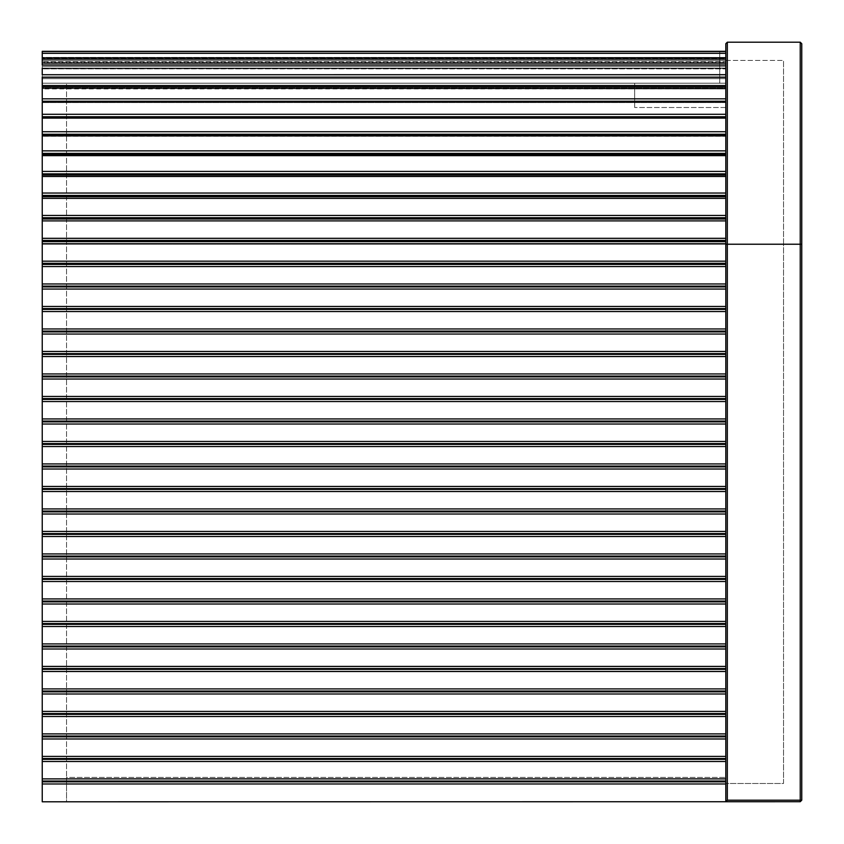 <?xml version="1.0" encoding="UTF-8"?>
<svg xmlns="http://www.w3.org/2000/svg" width="844" height="844" viewBox="0 0 844 844"><rect width="100%" height="100%" fill="white"/><g stroke="black" fill="none" stroke-linecap="round" stroke-linejoin="round"><path stroke-width="0.63" stroke-dasharray="4.22 3.17" d="M725.808 43.719L727.328 42.2L725.808 43.719L725.808 801.716L727.328 800.196L800.239 800.196L800.239 244.232L727.328 244.232L727.328 42.2L800.239 42.2L801.758 43.719L801.758 800.196L800.239 800.196L800.239 801.716L725.808 801.716L725.808 60.43L725.808 801.716L42.242 801.716L42.242 244.232L42.242 801.8L725.808 801.716L42.242 801.716L42.242 63.469L42.242 78.661L725.808 78.661L42.242 78.661L42.242 801.716L725.808 801.716L725.808 63.469L42.242 63.469L42.242 102.588L42.242 101.301L42.242 102.335L725.808 102.335L725.808 101.301L725.808 114.299L725.808 102.335L42.242 102.335L42.242 244.232L42.242 63.469L42.242 244.232L725.808 244.232L725.808 801.716L725.808 244.232L783.527 244.232L783.527 783.485L725.808 783.485L783.527 783.485L783.527 60.43L783.527 244.232L725.808 244.232L727.328 244.232L727.328 800.196M725.808 60.43L783.527 60.43L725.808 60.43M800.239 801.716L801.758 800.196L800.239 801.716M725.808 51.516L42.242 51.516L42.242 57.413L725.808 57.413L725.808 51.315L725.808 58.911L42.242 58.911L725.808 58.911L725.808 57.413L725.808 78.661L42.242 78.661L725.808 78.661L42.242 78.661L42.242 63.469L42.242 78.661L725.808 78.661L725.808 63.469L42.242 63.469L725.808 63.469L42.242 63.469L725.808 63.469L42.242 63.469L725.808 63.469L725.808 78.661L725.808 58.911L42.242 58.911L42.242 78.661L42.242 63.469L725.808 63.469L725.808 78.661L42.242 78.661L725.808 78.661L725.808 801.8L42.242 801.716L725.808 801.716L725.808 83.218L42.242 83.218L42.242 53.32L42.242 57.877L725.808 57.445L42.242 57.445L42.242 59.439L725.808 59.439L42.242 59.544L725.808 59.439L725.808 57.877L725.808 59.534L725.808 53.32L725.808 60.736L725.808 58.31L42.242 58.31L725.808 58.31L725.808 59.544L42.242 59.534L725.808 59.544L42.242 59.534L42.242 62.519L42.242 60.736L725.808 60.736L725.808 62.825L42.242 62.825L42.242 57.814L42.242 60.736L725.808 60.736L725.808 62.519L42.242 62.519L725.808 62.825L725.808 57.814L725.808 66.37L725.808 61.834L42.242 61.834L725.808 61.834L725.808 62.825L42.242 62.825L42.242 68.765L725.808 68.353L42.242 68.881L42.242 64.988L42.242 68.353L725.808 68.353L725.808 66.37L725.808 68.765L42.242 68.765L725.808 68.881L725.808 64.988L725.808 74.683L725.808 68.111L42.242 68.111L725.808 68.111L725.808 68.881L42.242 68.881L42.242 68.111L42.242 76.846L42.242 74.683L725.808 74.683L725.808 77.616L42.242 77.616L42.242 74.736L42.242 77.047L725.808 77.047L725.808 85.56L725.808 77.047L42.242 77.047L42.242 88.557L42.242 87.86L725.808 87.86L725.808 88.915L42.242 88.915L42.242 86.9L42.242 87.86L725.808 87.86L725.808 85.56L725.808 88.557L42.242 88.557L725.808 88.915L725.808 86.9L725.808 98.832L725.808 88.514L42.242 88.514L725.808 88.514L42.242 88.514L42.242 102.061L42.242 101.238L725.808 101.238L725.808 102.588L42.242 102.588L725.808 102.588L725.808 98.832L725.808 101.238M725.808 150.865L725.808 136.158L725.808 150.865L42.242 150.865L42.242 155.665L725.808 155.665L42.242 155.665L725.808 155.655L725.808 154.494L725.808 171.406L725.808 155.655M725.808 135.905L42.242 135.905L42.242 135.283L42.242 136.211L725.808 136.211L725.808 118.297L725.808 136.211L42.242 136.158L725.808 136.158L42.242 136.158L42.242 150.865M42.242 118.297L725.808 118.434L725.808 114.299L725.808 118.434L42.242 118.434L42.242 117.717L42.242 118.434L725.808 118.297L725.808 117.717L725.808 118.434L42.242 118.434L42.242 135.283L725.808 135.283M42.242 77.047L42.242 77.616L42.242 76.846L42.242 77.616L725.808 77.616L725.808 74.683M725.808 801.8L725.808 783.981L725.808 801.8L42.242 801.8L42.242 783.981L725.808 783.981L725.808 781.839L725.808 783.981M725.808 781.038L725.808 761.478L725.808 781.839L725.808 781.038L42.242 781.038L42.242 783.981M725.808 758.545L725.808 738.985L725.808 761.478L725.808 758.545L42.242 758.545L42.242 761.478L725.808 761.478M725.808 736.042L725.808 716.493L725.808 738.985L725.808 736.042L42.242 736.042L42.242 738.985L725.808 738.985M725.808 713.549L725.808 693.99L725.808 716.493L725.808 713.549L42.242 713.549L42.242 716.493L725.808 716.493M725.808 691.046L725.808 671.497L725.808 693.99L725.808 691.046L42.242 691.046L42.242 693.99L725.808 693.99M725.808 668.553L725.808 648.994L725.808 671.497L725.808 668.553L42.242 668.553L42.242 671.497L725.808 671.497M725.808 646.061L725.808 626.501L725.808 648.994L725.808 646.061L42.242 646.061L42.242 648.994L725.808 648.994M725.808 623.558L725.808 604.009L725.808 626.501L725.808 623.558L42.242 623.558L42.242 626.501L725.808 626.501M725.808 601.065L725.808 581.505L725.808 604.009L725.808 601.065L42.242 601.065L42.242 604.009L725.808 604.009M725.808 578.562L725.808 559.013L725.808 581.505L725.808 578.562L42.242 578.562L42.242 581.505L725.808 581.505M725.808 556.069L725.808 536.51L725.808 559.013L725.808 556.069L42.242 556.069L42.242 559.013L725.808 559.013M725.808 533.566L725.808 514.017L725.808 536.51L725.808 533.566L42.242 533.566L42.242 536.51L725.808 536.51M725.808 511.074L725.808 491.524L725.808 514.017L725.808 511.074L42.242 511.074L42.242 514.017L725.808 514.017M725.808 488.581L725.808 469.021L725.808 491.524L725.808 488.581L42.242 488.581L42.242 491.524L725.808 491.524M725.808 466.078L725.808 446.529L725.808 469.021L725.808 466.078L42.242 466.078L42.242 469.021L725.808 469.021M725.808 443.585L725.808 424.026L725.808 446.529L725.808 443.585L42.242 443.585L42.242 446.529L725.808 446.529M725.808 421.082L725.808 401.533L725.808 424.026L725.808 421.082L42.242 421.082L42.242 424.026L725.808 424.026M725.808 398.59L725.808 379.03L725.808 401.533L725.808 398.59L42.242 398.59L42.242 401.533L725.808 401.533M725.808 376.097L725.808 356.537L725.808 379.03L725.808 376.097L42.242 376.097L42.242 379.03L725.808 379.03M725.808 353.594L725.808 334.045L725.808 356.537L725.808 353.594L42.242 353.594L42.242 356.537L725.808 356.537M725.808 331.101L725.808 311.541L725.808 334.045L725.808 331.101L42.242 331.101L42.242 334.045L725.808 334.045M725.808 308.598L725.808 289.049L725.808 311.541L725.808 308.598L42.242 308.598L42.242 311.541L725.808 311.541M725.808 286.105L725.808 266.546L725.808 289.049L725.808 286.105L42.242 286.105L42.242 289.049L725.808 289.049M725.808 263.317L725.808 243.758L725.808 266.546L725.808 263.317L42.242 263.317L42.242 266.546L725.808 266.546M725.808 240.434L725.808 220.896L725.808 243.758L725.808 240.434L42.242 240.434L42.242 243.758L725.808 243.758M725.808 217.731L725.808 198.34L725.808 220.896L725.808 217.731L42.242 217.731L42.242 220.896L725.808 220.896M725.808 195.439L725.808 176.48L725.808 198.34L725.808 195.439L42.242 195.439L42.242 198.34L725.808 198.34M725.808 173.875L725.808 176.48L725.808 173.875L42.242 173.875L42.242 176.48L725.808 176.48M725.808 51.315L42.242 51.315L719.732 51.315L42.242 51.315L719.732 51.315L42.242 51.315L719.732 51.315L42.242 51.315L719.732 51.315L42.242 51.315L719.732 51.315L42.242 51.315L719.732 51.315L42.242 51.315L719.732 51.315L42.242 51.315L719.732 51.315L42.242 51.315L719.732 51.315L42.242 51.315L719.732 51.315L42.242 51.315L719.732 51.315L42.242 51.315L719.732 51.315L42.242 51.315L719.732 51.315L42.242 51.315L719.732 51.315L42.242 51.315L719.732 51.315L42.242 51.315L719.732 51.315L42.242 51.315L719.732 51.315L42.242 51.315L719.732 51.315L42.242 51.315L719.732 51.315L42.242 51.315L719.732 51.315L42.242 51.315L719.732 51.315L42.242 51.315L719.732 51.315L42.242 51.315L719.732 51.315L42.242 51.315L719.732 51.315L42.242 51.315L719.732 51.315L42.242 51.315L719.732 51.315L42.242 51.315L719.732 51.315L42.242 51.315L719.732 51.315L42.242 51.315L719.732 51.315L42.242 51.315L719.732 51.315L42.242 51.315L719.732 51.315L42.242 51.315L719.732 51.315L42.242 51.315L719.732 51.315L42.242 51.315L719.732 51.315L42.242 51.315L719.732 51.315L42.242 51.315L719.732 51.315L42.242 51.315L719.732 51.315L42.242 51.315L719.732 51.315L42.242 51.315L719.732 51.315L42.242 51.315L719.732 51.315L42.242 51.315L42.242 57.413L719.732 57.413C719.732 49.437 719.732 49.437 719.732 57.413C719.732 49.437 719.732 49.437 719.732 57.413L42.242 57.413L42.242 58.911L719.732 58.911L42.242 58.911L42.242 57.413C42.242 49.437 42.242 49.437 42.242 57.413C42.242 49.437 42.242 49.437 42.242 57.413L42.242 58.911L719.732 58.911L42.242 58.911L42.242 57.413C42.242 49.437 42.242 49.437 42.242 57.413C42.242 49.437 42.242 49.437 42.242 57.413L42.242 58.911L719.732 58.911L42.242 58.911L42.242 57.413C42.242 49.437 42.242 49.437 42.242 57.413C42.242 49.437 42.242 49.437 42.242 57.413L42.242 58.911L719.732 58.911L42.242 58.911L42.242 57.413C42.242 49.437 42.242 49.437 42.242 57.413C42.242 49.437 42.242 49.437 42.242 57.413L42.242 58.911L719.732 58.911L42.242 58.911L42.242 57.413C42.242 49.437 42.242 49.437 42.242 57.413C42.242 49.437 42.242 49.437 42.242 57.413L42.242 58.911L719.732 58.911L42.242 58.911L42.242 57.413C42.242 49.437 42.242 49.437 42.242 57.413C42.242 49.437 42.242 49.437 42.242 57.413L42.242 58.911L719.732 58.911L42.242 58.911L42.242 57.413C42.242 49.437 42.242 49.437 42.242 57.413C42.242 49.437 42.242 49.437 42.242 57.413L42.242 58.911L719.732 58.911L42.242 58.911L42.242 57.413C42.242 49.437 42.242 49.437 42.242 57.413C42.242 49.437 42.242 49.437 42.242 57.413L42.242 58.911L719.732 58.911L42.242 58.911L42.242 57.413C42.242 49.437 42.242 49.437 42.242 57.413C42.242 49.437 42.242 49.437 42.242 57.413L42.242 58.911L719.732 58.911L42.242 58.911L42.242 57.413C42.242 49.437 42.242 49.437 42.242 57.413C42.242 49.437 42.242 49.437 42.242 57.413L42.242 58.911L719.732 58.911L42.242 58.911L42.242 57.413C42.242 49.437 42.242 49.437 42.242 57.413C42.242 49.437 42.242 49.437 42.242 57.413L42.242 58.911L719.732 58.911L42.242 58.911L42.242 57.413C42.242 49.437 42.242 49.437 42.242 57.413C42.242 49.437 42.242 49.437 42.242 57.413L42.242 58.911L719.732 58.911L42.242 58.911L42.242 57.413C42.242 49.437 42.242 49.437 42.242 57.413C42.242 49.437 42.242 49.437 42.242 57.413L42.242 58.911L719.732 58.911L42.242 58.911L42.242 57.413C42.242 49.437 42.242 49.437 42.242 57.413C42.242 49.437 42.242 49.437 42.242 57.413L42.242 58.911L719.732 58.911L42.242 58.911L42.242 57.413C42.242 49.437 42.242 49.437 42.242 57.413C42.242 49.437 42.242 49.437 42.242 57.413L42.242 58.911L719.732 58.911L42.242 58.911L42.242 57.413C42.242 49.437 42.242 49.437 42.242 57.413C42.242 49.437 42.242 49.437 42.242 57.413L42.242 58.911L719.732 58.911L42.242 58.911L42.242 57.413C42.242 49.437 42.242 49.437 42.242 57.413C42.242 49.437 42.242 49.437 42.242 57.413L42.242 58.911L719.732 58.911L42.242 58.911L42.242 57.413C42.242 49.437 42.242 49.437 42.242 57.413C42.242 49.437 42.242 49.437 42.242 57.413L42.242 58.911L719.732 58.911L42.242 58.911L42.242 57.413C42.242 49.437 42.242 49.437 42.242 57.413C42.242 49.437 42.242 49.437 42.242 57.413L42.242 58.911L719.732 58.911L42.242 58.911L42.242 57.413C42.242 49.437 42.242 49.437 42.242 57.413C42.242 49.437 42.242 49.437 42.242 57.413L42.242 58.911L719.732 58.911L42.242 58.911L42.242 57.413C42.242 49.437 42.242 49.437 42.242 57.413C42.242 49.437 42.242 49.437 42.242 57.413L42.242 58.911L719.732 58.911L42.242 58.911L42.242 57.413C42.242 49.437 42.242 49.437 42.242 57.413C42.242 49.437 42.242 49.437 42.242 57.413L42.242 58.911L719.732 58.911L42.242 58.911L42.242 57.413C42.242 49.437 42.242 49.437 42.242 57.413C42.242 49.437 42.242 49.437 42.242 57.413L42.242 58.911L719.732 58.911L42.242 58.911L42.242 57.413C42.242 49.437 42.242 49.437 42.242 57.413C42.242 49.437 42.242 49.437 42.242 57.413L42.242 58.911L719.732 58.911L42.242 58.911L42.242 57.413C42.242 49.437 42.242 49.437 42.242 57.413C42.242 49.437 42.242 49.437 42.242 57.413L42.242 58.911L719.732 58.911L42.242 58.911L42.242 57.413C42.242 49.437 42.242 49.437 42.242 57.413C42.242 49.437 42.242 49.437 42.242 57.413L42.242 58.911L719.732 58.911L42.242 58.911L42.242 57.413C42.242 49.437 42.242 49.437 42.242 57.413C42.242 49.437 42.242 49.437 42.242 57.413L42.242 58.911L719.732 58.911L42.242 58.911L42.242 57.413C42.242 49.437 42.242 49.437 42.242 57.413C42.242 49.437 42.242 49.437 42.242 57.413L42.242 58.911L719.732 58.911L42.242 58.911L42.242 57.413C42.242 49.437 42.242 49.437 42.242 57.413C42.242 49.437 42.242 49.437 42.242 57.413L42.242 58.911L719.732 58.911L42.242 58.911L42.242 57.413C42.242 49.437 42.242 49.437 42.242 57.413C42.242 49.437 42.242 49.437 42.242 57.413L42.242 58.911L719.732 58.911L42.242 58.911L42.242 57.413C42.242 49.437 42.242 49.437 42.242 57.413C42.242 49.437 42.242 49.437 42.242 57.413L42.242 58.911L719.732 58.911L42.242 58.911L42.242 57.413C42.242 49.437 42.242 49.437 42.242 57.413C42.242 49.437 42.242 49.437 42.242 57.413L42.242 58.911L719.732 58.911L42.242 58.911L42.242 57.413C42.242 49.437 42.242 49.437 42.242 57.413C42.242 49.437 42.242 49.437 42.242 57.413L42.242 58.911L719.732 58.911L42.242 58.911L42.242 57.413C42.242 49.437 42.242 49.437 42.242 57.413C42.242 49.437 42.242 49.437 42.242 57.413L42.242 58.911L719.732 58.911L42.242 58.911L42.242 57.413C42.242 49.437 42.242 49.437 42.242 57.413C42.242 49.437 42.242 49.437 42.242 57.413L42.242 58.911L719.732 58.911L42.242 58.911L42.242 57.413C42.242 49.437 42.242 49.437 42.242 57.413C42.242 49.437 42.242 49.437 42.242 57.413L42.242 58.911L719.732 58.911L42.242 58.911L42.242 57.413C42.242 49.437 42.242 49.437 42.242 57.413C42.242 49.437 42.242 49.437 42.242 57.413L42.242 58.911L719.732 58.911L42.242 58.911L719.732 58.911L42.242 58.911L42.242 57.413C42.242 49.437 42.242 49.437 42.242 57.413C42.242 49.437 42.242 49.437 42.242 57.413L42.242 51.315L42.242 58.911L719.732 58.911L42.242 58.911L719.732 58.911L42.242 58.911L719.732 58.911L42.242 58.911L719.732 58.911L42.242 58.911L719.732 58.911L42.242 58.911L719.732 58.911L42.242 58.911L719.732 58.911L42.242 58.911L719.732 58.911L42.242 58.911L719.732 58.911L42.242 58.911L719.732 58.911L42.242 58.911L719.732 58.911L42.242 58.911L719.732 58.911L42.242 58.911L719.732 58.911L42.242 58.911L719.732 58.911L42.242 58.911L719.732 58.911L42.242 58.911L719.732 58.911L42.242 58.911L719.732 58.911L42.242 58.911L719.732 58.911L42.242 58.911L719.732 58.911L42.242 58.911L719.732 58.911L42.242 58.911L719.732 58.911L42.242 58.911L719.732 58.911L42.242 58.911L719.732 58.911L42.242 58.911L719.732 58.911L42.242 58.911L719.732 58.911L42.242 58.911L719.732 58.911L42.242 58.911L719.732 58.911L42.242 58.911L719.732 58.911L42.242 58.911L719.732 58.911L42.242 58.911L719.732 58.911L42.242 58.911L719.732 58.911L42.242 58.911L719.732 58.911L42.242 58.911L719.732 58.911L42.242 58.911L719.732 58.911L42.242 58.911L719.732 58.911L42.242 58.911L719.732 58.911L42.242 58.911L719.732 58.911L719.732 57.413C719.732 49.437 719.732 49.437 719.732 57.413C719.732 49.437 719.732 49.437 719.732 57.413L719.732 58.911L719.732 57.413C719.732 49.437 719.732 49.437 719.732 57.413C719.732 49.437 719.732 49.437 719.732 57.413L719.732 58.911L719.732 57.413C719.732 49.437 719.732 49.437 719.732 57.413C719.732 49.437 719.732 49.437 719.732 57.413L719.732 58.911L719.732 57.413C719.732 49.437 719.732 49.437 719.732 57.413C719.732 49.437 719.732 49.437 719.732 57.413L719.732 58.911L719.732 57.413C719.732 49.437 719.732 49.437 719.732 57.413C719.732 49.437 719.732 49.437 719.732 57.413L719.732 58.911L719.732 57.413C719.732 49.437 719.732 49.437 719.732 57.413C719.732 49.437 719.732 49.437 719.732 57.413L719.732 58.911L719.732 57.413C719.732 49.437 719.732 49.437 719.732 57.413C719.732 49.437 719.732 49.437 719.732 57.413L719.732 58.911L719.732 57.413C719.732 49.437 719.732 49.437 719.732 57.413C719.732 49.437 719.732 49.437 719.732 57.413L719.732 58.911L719.732 57.413C719.732 49.437 719.732 49.437 719.732 57.413C719.732 49.437 719.732 49.437 719.732 57.413L719.732 58.911L719.732 57.413C719.732 49.437 719.732 49.437 719.732 57.413C719.732 49.437 719.732 49.437 719.732 57.413L719.732 58.911L719.732 57.413C719.732 49.437 719.732 49.437 719.732 57.413C719.732 49.437 719.732 49.437 719.732 57.413L719.732 58.911L719.732 57.413C719.732 49.437 719.732 49.437 719.732 57.413C719.732 49.437 719.732 49.437 719.732 57.413L719.732 58.911L719.732 57.413C719.732 49.437 719.732 49.437 719.732 57.413C719.732 49.437 719.732 49.437 719.732 57.413L719.732 58.911L719.732 57.413C719.732 49.437 719.732 49.437 719.732 57.413C719.732 49.437 719.732 49.437 719.732 57.413L719.732 58.911L719.732 57.413C719.732 49.437 719.732 49.437 719.732 57.413C719.732 49.437 719.732 49.437 719.732 57.413L719.732 58.911L719.732 57.413C719.732 49.437 719.732 49.437 719.732 57.413C719.732 49.437 719.732 49.437 719.732 57.413L719.732 58.911L719.732 57.413C719.732 49.437 719.732 49.437 719.732 57.413C719.732 49.437 719.732 49.437 719.732 57.413L719.732 58.911L719.732 57.413C719.732 49.437 719.732 49.437 719.732 57.413C719.732 49.437 719.732 49.437 719.732 57.413L719.732 58.911L719.732 57.413C719.732 49.437 719.732 49.437 719.732 57.413C719.732 49.437 719.732 49.437 719.732 57.413L719.732 58.911L719.732 57.413C719.732 49.437 719.732 49.437 719.732 57.413C719.732 49.437 719.732 49.437 719.732 57.413L719.732 58.911L719.732 57.413C719.732 49.437 719.732 49.437 719.732 57.413C719.732 49.437 719.732 49.437 719.732 57.413L719.732 58.911L719.732 57.413C719.732 49.437 719.732 49.437 719.732 57.413C719.732 49.437 719.732 49.437 719.732 57.413L719.732 58.911L719.732 57.413C719.732 49.437 719.732 49.437 719.732 57.413C719.732 49.437 719.732 49.437 719.732 57.413L719.732 58.911L719.732 57.413C719.732 49.437 719.732 49.437 719.732 57.413C719.732 49.437 719.732 49.437 719.732 57.413L719.732 58.911L719.732 57.413C719.732 49.437 719.732 49.437 719.732 57.413C719.732 49.437 719.732 49.437 719.732 57.413L719.732 58.911L719.732 57.413C719.732 49.437 719.732 49.437 719.732 57.413C719.732 49.437 719.732 49.437 719.732 57.413L719.732 58.911L719.732 57.413C719.732 49.437 719.732 49.437 719.732 57.413C719.732 49.437 719.732 49.437 719.732 57.413L719.732 58.911L719.732 57.413C719.732 49.437 719.732 49.437 719.732 57.413C719.732 49.437 719.732 49.437 719.732 57.413L719.732 58.911L719.732 57.413C719.732 49.437 719.732 49.437 719.732 57.413C719.732 49.437 719.732 49.437 719.732 57.413L719.732 58.911L719.732 57.413C719.732 49.437 719.732 49.437 719.732 57.413C719.732 49.437 719.732 49.437 719.732 57.413L719.732 58.911L719.732 57.413C719.732 49.437 719.732 49.437 719.732 57.413C719.732 49.437 719.732 49.437 719.732 57.413L719.732 58.911L719.732 57.413C719.732 49.437 719.732 49.437 719.732 57.413C719.732 49.437 719.732 49.437 719.732 57.413L719.732 58.911L719.732 57.413C719.732 49.437 719.732 49.437 719.732 57.413C719.732 49.437 719.732 49.437 719.732 57.413L719.732 58.911L719.732 57.413C719.732 49.437 719.732 49.437 719.732 57.413C719.732 49.437 719.732 49.437 719.732 57.413L719.732 58.911L719.732 57.413C719.732 49.437 719.732 49.437 719.732 57.413C719.732 49.437 719.732 49.437 719.732 57.413L719.732 58.911L719.732 57.413C719.732 49.437 719.732 49.437 719.732 57.413C719.732 49.437 719.732 49.437 719.732 57.413L719.732 58.911L719.732 57.413C719.732 49.437 719.732 49.437 719.732 57.413C719.732 49.437 719.732 49.437 719.732 57.413L719.732 51.315L719.732 57.413C719.732 49.437 719.732 49.437 719.732 57.413C719.732 49.437 719.732 49.437 719.732 57.413L719.732 83.218L719.732 57.413C719.732 49.437 719.732 49.437 719.732 57.413C719.732 49.437 719.732 49.437 719.732 57.413L719.732 58.911L719.732 57.413C719.732 49.437 719.732 49.437 719.732 57.413C719.732 49.437 719.732 49.437 719.732 57.413L719.732 58.911L719.732 57.413C719.732 49.437 719.732 49.437 719.732 57.413C719.732 49.437 719.732 49.437 719.732 57.413L719.732 58.911L719.732 57.413C719.732 49.437 719.732 49.437 719.732 57.413C719.732 49.437 719.732 49.437 719.732 57.413L719.732 58.911L719.732 57.413C719.732 49.437 719.732 49.437 719.732 57.413C719.732 49.437 719.732 49.437 719.732 57.413L719.732 58.911L719.732 57.413C719.732 49.437 719.732 49.437 719.732 57.413C719.732 49.437 719.732 49.437 719.732 57.413L719.732 58.911L719.732 57.413C719.732 49.437 719.732 49.437 719.732 57.413C719.732 49.437 719.732 49.437 719.732 57.413L719.732 58.911L719.732 57.413C719.732 49.437 719.732 49.437 719.732 57.413C719.732 49.437 719.732 49.437 719.732 57.413L719.732 58.911L719.732 57.413C719.732 49.437 719.732 49.437 719.732 57.413C719.732 49.437 719.732 49.437 719.732 57.413L719.732 58.911L719.732 57.413C719.732 49.437 719.732 49.437 719.732 57.413C719.732 49.437 719.732 49.437 719.732 57.413L719.732 58.911L719.732 57.413C719.732 49.437 719.732 49.437 719.732 57.413C719.732 49.437 719.732 49.437 719.732 57.413L719.732 58.911L719.732 57.413C719.732 49.437 719.732 49.437 719.732 57.413C719.732 49.437 719.732 49.437 719.732 57.413L719.732 58.911L719.732 57.413C719.732 49.437 719.732 49.437 719.732 57.413C719.732 49.437 719.732 49.437 719.732 57.413L719.732 58.911L719.732 57.413C719.732 49.437 719.732 49.437 719.732 57.413C719.732 49.437 719.732 49.437 719.732 57.413L719.732 58.911L719.732 57.413C719.732 49.437 719.732 49.437 719.732 57.413C719.732 49.437 719.732 49.437 719.732 57.413L719.732 58.911L719.732 57.413C719.732 49.437 719.732 49.437 719.732 57.413C719.732 49.437 719.732 49.437 719.732 57.413L719.732 58.911L719.732 57.413C719.732 49.437 719.732 49.437 719.732 57.413C719.732 49.437 719.732 49.437 719.732 57.413L719.732 58.911L719.732 57.413C719.732 49.437 719.732 49.437 719.732 57.413C719.732 49.437 719.732 49.437 719.732 57.413L719.732 58.911L719.732 57.413C719.732 49.437 719.732 49.437 719.732 57.413C719.732 49.437 719.732 49.437 719.732 57.413L719.732 58.911L719.732 57.413C719.732 49.437 719.732 49.437 719.732 57.413C719.732 49.437 719.732 49.437 719.732 57.413L719.732 58.911L719.732 57.413C719.732 49.437 719.732 49.437 719.732 57.413C719.732 49.437 719.732 49.437 719.732 57.413L719.732 58.911L719.732 57.413C719.732 49.437 719.732 49.437 719.732 57.413C719.732 49.437 719.732 49.437 719.732 57.413L719.732 58.911L719.732 57.413C719.732 49.437 719.732 49.437 719.732 57.413C719.732 49.437 719.732 49.437 719.732 57.413L719.732 58.911L719.732 57.413C719.732 49.437 719.732 49.437 719.732 57.413C719.732 49.437 719.732 49.437 719.732 57.413L719.732 58.911L719.732 57.413C719.732 49.437 719.732 49.437 719.732 57.413C719.732 49.437 719.732 49.437 719.732 57.413L719.732 58.911L719.732 57.413C719.732 49.437 719.732 49.437 719.732 57.413C719.732 49.437 719.732 49.437 719.732 57.413L719.732 58.911L719.732 57.413C719.732 49.437 719.732 49.437 719.732 57.413C719.732 49.437 719.732 49.437 719.732 57.413L719.732 58.911L719.732 57.413C719.732 49.437 719.732 49.437 719.732 57.413C719.732 49.437 719.732 49.437 719.732 57.413L719.732 58.911L719.732 57.413C719.732 49.437 719.732 49.437 719.732 57.413C719.732 49.437 719.732 49.437 719.732 57.413L719.732 58.911L719.732 57.413C719.732 49.437 719.732 49.437 719.732 57.413C719.732 49.437 719.732 49.437 719.732 57.413L719.732 58.911L719.732 57.413C719.732 49.437 719.732 49.437 719.732 57.413C719.732 49.437 719.732 49.437 719.732 57.413L719.732 58.911L719.732 57.413C719.732 49.437 719.732 49.437 719.732 57.413C719.732 49.437 719.732 49.437 719.732 57.413L719.732 58.911L719.732 57.413C719.732 49.437 719.732 49.437 719.732 57.413C719.732 49.437 719.732 49.437 719.732 57.413L719.732 58.911L719.732 57.413C719.732 49.437 719.732 49.437 719.732 57.413C719.732 49.437 719.732 49.437 719.732 57.413L719.732 58.911L719.732 57.413C719.732 49.437 719.732 49.437 719.732 57.413C719.732 49.437 719.732 49.437 719.732 57.413L719.732 58.911L719.732 57.413C719.732 49.437 719.732 49.437 719.732 57.413C719.732 49.437 719.732 49.437 719.732 57.413L719.732 58.911L719.732 57.413L719.732 58.911L42.242 58.911L42.242 57.413C42.242 49.437 42.242 49.437 42.242 57.413C42.242 49.437 42.242 49.437 42.242 57.413L725.808 57.413L725.808 58.911L725.808 57.445L725.808 58.911L42.242 58.911L719.732 58.911L719.732 83.218L42.242 83.218L719.732 83.218L719.732 58.911L42.242 58.911L719.732 58.911L42.242 58.911L42.242 83.218L42.242 57.413C42.242 49.437 42.242 49.437 42.242 57.413C42.242 49.437 42.242 49.437 42.242 57.413L42.242 58.911L42.242 57.413C42.242 49.437 42.242 49.437 42.242 57.413C42.242 49.437 42.242 49.437 42.242 57.413L42.242 58.911L42.242 57.413C42.242 49.437 42.242 49.437 42.242 57.413C42.242 49.437 42.242 49.437 42.242 57.413L42.242 58.911L42.242 57.413C42.242 49.437 42.242 49.437 42.242 57.413C42.242 49.437 42.242 49.437 42.242 57.413L42.242 58.911L42.242 57.413C42.242 49.437 42.242 49.437 42.242 57.413C42.242 49.437 42.242 49.437 42.242 57.413L42.242 58.911L42.242 57.413C42.242 49.437 42.242 49.437 42.242 57.413C42.242 49.437 42.242 49.437 42.242 57.413L42.242 58.911L42.242 57.413C42.242 49.437 42.242 49.437 42.242 57.413C42.242 49.437 42.242 49.437 42.242 57.413L42.242 58.911L42.242 57.413C42.242 49.437 42.242 49.437 42.242 57.413C42.242 49.437 42.242 49.437 42.242 57.413L42.242 58.911L42.242 57.413C42.242 49.437 42.242 49.437 42.242 57.413C42.242 49.437 42.242 49.437 42.242 57.413L42.242 58.911L42.242 57.413C42.242 49.437 42.242 49.437 42.242 57.413C42.242 49.437 42.242 49.437 42.242 57.413L42.242 58.911L42.242 57.413C42.242 49.437 42.242 49.437 42.242 57.413C42.242 49.437 42.242 49.437 42.242 57.413L42.242 58.911L42.242 57.413C42.242 49.437 42.242 49.437 42.242 57.413C42.242 49.437 42.242 49.437 42.242 57.413L42.242 58.911L42.242 57.413C42.242 49.437 42.242 49.437 42.242 57.413C42.242 49.437 42.242 49.437 42.242 57.413L42.242 58.911L42.242 57.413C42.242 49.437 42.242 49.437 42.242 57.413C42.242 49.437 42.242 49.437 42.242 57.413L42.242 58.911L42.242 57.413C42.242 49.437 42.242 49.437 42.242 57.413C42.242 49.437 42.242 49.437 42.242 57.413L42.242 58.911L42.242 57.413C42.242 49.437 42.242 49.437 42.242 57.413C42.242 49.437 42.242 49.437 42.242 57.413L42.242 58.911L42.242 57.413C42.242 49.437 42.242 49.437 42.242 57.413C42.242 49.437 42.242 49.437 42.242 57.413L42.242 58.911L42.242 57.413C42.242 49.437 42.242 49.437 42.242 57.413C42.242 49.437 42.242 49.437 42.242 57.413L42.242 58.911L42.242 57.413C42.242 49.437 42.242 49.437 42.242 57.413C42.242 49.437 42.242 49.437 42.242 57.413L42.242 58.911L42.242 57.413C42.242 49.437 42.242 49.437 42.242 57.413C42.242 49.437 42.242 49.437 42.242 57.413L42.242 58.911L42.242 57.413C42.242 49.437 42.242 49.437 42.242 57.413C42.242 49.437 42.242 49.437 42.242 57.413L42.242 58.911L42.242 57.413C42.242 49.437 42.242 49.437 42.242 57.413C42.242 49.437 42.242 49.437 42.242 57.413L42.242 58.911L42.242 57.413C42.242 49.437 42.242 49.437 42.242 57.413C42.242 49.437 42.242 49.437 42.242 57.413L42.242 58.911L42.242 57.413C42.242 49.437 42.242 49.437 42.242 57.413C42.242 49.437 42.242 49.437 42.242 57.413L42.242 58.911L42.242 57.413C42.242 49.437 42.242 49.437 42.242 57.413C42.242 49.437 42.242 49.437 42.242 57.413L42.242 58.911L42.242 57.413C42.242 49.437 42.242 49.437 42.242 57.413C42.242 49.437 42.242 49.437 42.242 57.413L42.242 58.911L42.242 57.413C42.242 49.437 42.242 49.437 42.242 57.413C42.242 49.437 42.242 49.437 42.242 57.413L42.242 58.911L42.242 57.413C42.242 49.437 42.242 49.437 42.242 57.413C42.242 49.437 42.242 49.437 42.242 57.413L42.242 58.911L42.242 57.413C42.242 49.437 42.242 49.437 42.242 57.413C42.242 49.437 42.242 49.437 42.242 57.413L42.242 58.911L42.242 57.413C42.242 49.437 42.242 49.437 42.242 57.413C42.242 49.437 42.242 49.437 42.242 57.413L42.242 58.911L42.242 57.413C42.242 49.437 42.242 49.437 42.242 57.413C42.242 49.437 42.242 49.437 42.242 57.413L42.242 58.911L42.242 57.413C42.242 49.437 42.242 49.437 42.242 57.413C42.242 49.437 42.242 49.437 42.242 57.413L42.242 58.911L42.242 57.413C42.242 49.437 42.242 49.437 42.242 57.413C42.242 49.437 42.242 49.437 42.242 57.413L42.242 58.911L42.242 57.413C42.242 49.437 42.242 49.437 42.242 57.413C42.242 49.437 42.242 49.437 42.242 57.413L42.242 58.911L42.242 57.413C42.242 49.437 42.242 49.437 42.242 57.413C42.242 49.437 42.242 49.437 42.242 57.413L42.242 58.911L42.242 57.413C42.242 49.437 42.242 49.437 42.242 57.413C42.242 49.437 42.242 49.437 42.242 57.413L42.242 58.911L42.242 57.413C42.242 49.437 42.242 49.437 42.242 57.413C42.242 49.437 42.242 49.437 42.242 57.413L42.242 58.911L719.732 58.911L42.242 58.911L719.732 58.911L719.732 57.413C719.732 49.437 719.732 49.437 719.732 57.413C719.732 49.437 719.732 49.437 719.732 57.413L719.732 58.911L42.242 58.911L42.242 83.218L719.732 83.218L42.242 83.218L66.549 83.218L42.242 83.218L42.242 801.716L42.242 244.232L725.808 244.232L42.242 244.232L725.808 244.232L725.808 63.469L725.808 244.232M42.242 57.445L42.242 58.911L725.808 58.911L42.242 58.911L42.242 57.413L42.242 801.716L66.549 801.716L42.242 801.716L42.242 83.218L42.242 801.716L725.808 801.716L725.808 83.218L42.242 83.218L42.242 801.716L725.808 801.716L725.808 83.218L42.242 83.218L42.242 801.716L725.808 801.716L725.808 83.218L42.242 83.218L42.242 801.716L725.808 801.716L66.549 801.716L66.549 83.218L66.549 801.716L725.808 801.716M725.808 778.896L42.242 778.896L42.242 761.478M725.808 756.403L42.242 756.403L42.242 738.985M725.808 733.9L42.242 733.9L42.242 716.493M725.808 711.408L42.242 711.408L42.242 693.99M725.808 688.904L42.242 688.904L42.242 671.497M725.808 666.412L42.242 666.412L42.242 648.994M725.808 643.919L42.242 643.919L42.242 626.501M725.808 621.416L42.242 621.416L42.242 604.009M725.808 598.923L42.242 598.923L42.242 581.505M725.808 576.42L42.242 576.42L42.242 559.013M725.808 553.928L42.242 553.928L42.242 536.51M725.808 531.435L42.242 531.435L42.242 514.017M725.808 508.932L42.242 508.932L42.242 491.524M725.808 486.439L42.242 486.439L42.242 469.021M725.808 463.936L42.242 463.936L42.242 446.529M725.808 441.444L42.242 441.444L42.242 424.026M725.808 418.94L42.242 418.94L42.242 401.533M725.808 396.448L42.242 396.448L42.242 379.03M725.808 373.955L42.242 373.955L42.242 356.537M725.808 351.452L42.242 351.452L42.242 334.045M725.808 328.96L42.242 328.96L42.242 311.541M725.808 306.456L42.242 306.456L42.242 289.049M725.808 283.964L42.242 283.964L42.242 266.546M725.808 261.176L42.242 261.176L42.242 243.758M725.808 238.314L42.242 238.314L42.242 220.896M725.808 215.463L42.242 215.463L42.242 198.34M725.808 193.044L42.242 193.044L42.242 176.48M725.808 171.406L42.242 171.406L42.242 155.655M725.808 114.299L42.242 114.299L42.242 117.717L725.808 117.717L42.242 117.717M725.808 86.9L42.242 86.9L42.242 88.514M725.808 64.988L42.242 64.988L42.242 68.111M725.808 57.814L42.242 57.814L42.242 61.834M725.808 53.32L42.242 53.32L42.242 58.31M42.242 171.406L42.242 173.875M42.242 193.044L42.242 195.439M42.242 215.463L42.242 217.731M42.242 238.314L42.242 240.434M42.242 261.176L42.242 263.317M42.242 283.964L42.242 286.105M42.242 306.456L42.242 308.598M42.242 328.96L42.242 331.101M42.242 351.452L42.242 353.594M42.242 373.955L42.242 376.097M42.242 396.448L42.242 398.59M42.242 418.94L42.242 421.082M42.242 441.444L42.242 443.585M42.242 463.936L42.242 466.078M42.242 486.439L42.242 488.581M42.242 508.932L42.242 511.074M42.242 531.435L42.242 533.566M42.242 553.928L42.242 556.069M42.242 576.42L42.242 578.562M42.242 598.923L42.242 601.065M42.242 621.416L42.242 623.558M42.242 643.919L42.242 646.061M42.242 666.412L42.242 668.553M42.242 688.904L42.242 691.046M42.242 711.408L42.242 713.549M42.242 733.9L42.242 736.042M42.242 756.403L42.242 758.545M42.242 778.896L42.242 781.038M634.667 83.218L725.808 83.218L634.667 83.218L634.667 107.515L634.667 83.218M725.808 107.515L634.667 107.515L725.808 107.515L725.808 83.218L725.808 107.515M66.549 777.408L66.549 801.716L66.549 777.408L725.808 777.408L66.549 777.408M801.758 43.719L800.239 42.2L800.239 244.232L801.758 244.232M42.242 102.061L725.808 102.061L42.242 102.061M42.242 77.395L725.808 77.395L42.242 77.395M42.242 76.846L725.808 76.846L42.242 76.846M42.242 66.37L725.808 66.37L42.242 66.37M42.242 57.877L725.808 57.877L42.242 57.877M725.808 154.494L42.242 154.494M725.808 153.376L42.242 153.376M42.242 781.839L725.808 781.839M42.242 759.336L725.808 759.336M42.242 736.844L725.808 736.844M42.242 714.351L725.808 714.351M42.242 691.848L725.808 691.848M42.242 669.355L725.808 669.355M42.242 646.852L725.808 646.852M42.242 624.36L725.808 624.36M42.242 601.867L725.808 601.867M42.242 579.364L725.808 579.364M42.242 556.871L725.808 556.871M42.242 534.368L725.808 534.368M42.242 511.875L725.808 511.875M42.242 489.383L725.808 489.383M42.242 466.88L725.808 466.88M42.242 444.387L725.808 444.387M42.242 421.884L725.808 421.884M42.242 399.391L725.808 399.391M42.242 376.899L725.808 376.899M42.242 354.396L725.808 354.396M42.242 331.903L725.808 331.903M42.242 309.4L725.808 309.4M42.242 286.907L725.808 286.907M42.242 264.404L725.808 264.404M42.242 241.648L725.808 241.648M42.242 219.007L725.808 219.007M42.242 196.684L725.808 196.684M42.242 175.067L725.808 175.067M725.808 134.249L42.242 134.249M725.808 131.727L42.242 131.727M725.808 116.778L42.242 116.778M725.808 98.832L42.242 98.832M725.808 85.56L42.242 85.56M725.808 155.602L42.242 155.602M725.808 101.301L42.242 101.301M725.808 74.736L42.242 74.736"/><path stroke-width="1.27" d="M800.239 42.2L800.239 800.196L727.328 800.196L725.808 801.716L725.808 43.719L727.328 42.2L727.328 244.232L801.758 244.232L801.758 43.719L800.239 42.2L727.328 42.2M725.808 781.839L42.242 781.839L42.242 801.8L800.239 801.716L801.758 800.196L801.758 244.232M42.242 102.588L42.242 114.299L725.808 114.299M725.808 155.655L42.242 155.655L42.242 153.376L725.808 153.376M725.808 51.315L42.242 51.315L42.242 64.988L725.808 64.988M42.242 781.839L42.242 781.038L725.808 781.038M725.808 759.336L42.242 759.336L42.242 781.038M42.242 759.336L42.242 758.545L725.808 758.545M725.808 736.844L42.242 736.844L42.242 758.545M42.242 736.844L42.242 736.042L725.808 736.042M725.808 714.351L42.242 714.351L42.242 736.042M42.242 714.351L42.242 713.549L725.808 713.549M725.808 691.848L42.242 691.848L42.242 713.549M42.242 691.848L42.242 691.046L725.808 691.046M725.808 669.355L42.242 669.355L42.242 691.046M42.242 669.355L42.242 668.553L725.808 668.553M725.808 646.852L42.242 646.852L42.242 668.553M42.242 646.852L42.242 646.061L725.808 646.061M725.808 624.36L42.242 624.36L42.242 646.061M42.242 624.36L42.242 623.558L725.808 623.558M725.808 601.867L42.242 601.867L42.242 623.558M42.242 601.867L42.242 601.065L725.808 601.065M725.808 579.364L42.242 579.364L42.242 601.065M42.242 579.364L42.242 578.562L725.808 578.562M725.808 556.871L42.242 556.871L42.242 578.562M42.242 556.871L42.242 556.069L725.808 556.069M725.808 534.368L42.242 534.368L42.242 556.069M42.242 534.368L42.242 533.566L725.808 533.566M725.808 511.875L42.242 511.875L42.242 533.566M42.242 511.875L42.242 511.074L725.808 511.074M725.808 489.383L42.242 489.383L42.242 511.074M42.242 489.383L42.242 488.581L725.808 488.581M725.808 466.88L42.242 466.88L42.242 488.581M42.242 466.88L42.242 466.078L725.808 466.078M725.808 444.387L42.242 444.387L42.242 466.078M42.242 444.387L42.242 443.585L725.808 443.585M725.808 421.884L42.242 421.884L42.242 443.585M42.242 421.884L42.242 421.082L725.808 421.082M725.808 399.391L42.242 399.391L42.242 421.082M42.242 399.391L42.242 398.59L725.808 398.59M725.808 376.899L42.242 376.899L42.242 398.59M42.242 376.899L42.242 376.097L725.808 376.097M725.808 354.396L42.242 354.396L42.242 376.097M42.242 354.396L42.242 353.594L725.808 353.594M725.808 331.903L42.242 331.903L42.242 353.594M42.242 331.903L42.242 331.101L725.808 331.101M725.808 309.4L42.242 309.4L42.242 331.101M42.242 309.4L42.242 308.598L725.808 308.598M725.808 286.907L42.242 286.907L42.242 308.598M42.242 286.907L42.242 286.105L725.808 286.105M725.808 264.404L42.242 264.404L42.242 286.105M42.242 264.404L42.242 263.317L725.808 263.317M725.808 241.648L42.242 241.648L42.242 263.317M42.242 241.648L42.242 240.434L725.808 240.434M725.808 219.007L42.242 219.007L42.242 240.434M42.242 219.007L42.242 217.731L725.808 217.731M725.808 196.684L42.242 196.684L42.242 217.731M42.242 196.684L42.242 195.439L725.808 195.439M725.808 175.067L42.242 175.067L42.242 195.439M42.242 175.067L42.242 173.875L725.808 173.875M725.808 155.602L42.242 155.602L42.242 173.875M725.808 135.905L42.242 135.905L42.242 153.376M725.808 135.283L42.242 135.283L42.242 134.249L725.808 134.249M42.242 118.297L42.242 134.249M42.242 118.434L42.242 102.335M42.242 88.514L42.242 101.238L725.808 101.238M42.242 77.047L42.242 87.86M725.808 74.736L42.242 74.736L725.808 74.683M42.242 68.111L42.242 74.683M800.239 801.716L801.758 800.196L800.239 800.196L800.239 801.716M727.328 800.196L727.328 244.232L725.808 244.232M42.242 154.494L725.808 154.494M42.242 117.717L725.808 117.717L42.242 117.717M725.808 783.981L42.242 783.981M725.808 761.478L42.242 761.478M42.242 778.896L725.808 778.896M725.808 738.985L42.242 738.985M42.242 756.403L725.808 756.403M725.808 716.493L42.242 716.493M42.242 733.9L725.808 733.9M725.808 693.99L42.242 693.99M42.242 711.408L725.808 711.408M725.808 671.497L42.242 671.497M42.242 688.904L725.808 688.904M725.808 648.994L42.242 648.994M42.242 666.412L725.808 666.412M725.808 626.501L42.242 626.501M42.242 643.919L725.808 643.919M725.808 604.009L42.242 604.009M42.242 621.416L725.808 621.416M725.808 581.505L42.242 581.505M42.242 598.923L725.808 598.923M725.808 559.013L42.242 559.013M42.242 576.42L725.808 576.42M725.808 536.51L42.242 536.51M42.242 553.928L725.808 553.928M725.808 514.017L42.242 514.017M42.242 531.435L725.808 531.435M725.808 491.524L42.242 491.524M42.242 508.932L725.808 508.932M725.808 469.021L42.242 469.021M42.242 486.439L725.808 486.439M725.808 446.529L42.242 446.529M42.242 463.936L725.808 463.936M725.808 424.026L42.242 424.026M42.242 441.444L725.808 441.444M725.808 401.533L42.242 401.533M42.242 418.94L725.808 418.94M725.808 379.03L42.242 379.03M42.242 396.448L725.808 396.448M725.808 356.537L42.242 356.537M42.242 373.955L725.808 373.955M725.808 334.045L42.242 334.045M42.242 351.452L725.808 351.452M725.808 311.541L42.242 311.541M42.242 328.96L725.808 328.96M725.808 289.049L42.242 289.049M42.242 306.456L725.808 306.456M725.808 266.546L42.242 266.546M42.242 283.964L725.808 283.964M725.808 243.758L42.242 243.758M42.242 261.176L725.808 261.176M725.808 220.896L42.242 220.896M42.242 238.314L725.808 238.314M725.808 198.34L42.242 198.34M42.242 215.463L725.808 215.463M725.808 176.48L42.242 176.48M42.242 193.044L725.808 193.044M42.242 171.406L725.808 171.406M42.242 150.865L725.808 150.865M42.242 131.727L725.808 131.727M42.242 116.778L725.808 116.778M42.242 98.832L725.808 98.832M42.242 85.56L725.808 85.56M42.242 101.301L725.808 101.301M42.242 86.9L725.808 86.9M42.242 57.814L725.808 57.814M42.242 53.32L725.808 53.32M42.242 51.516L725.808 51.516"/></g></svg>
